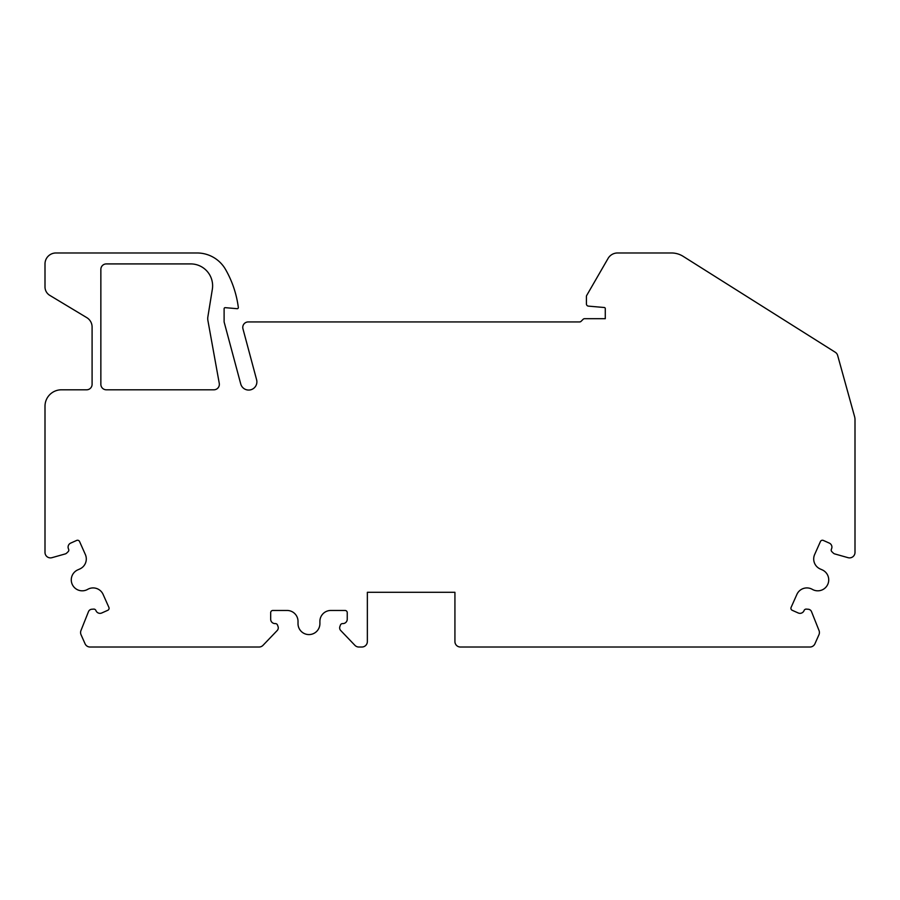 <?xml version="1.0" encoding="UTF-8"?>
<svg xmlns="http://www.w3.org/2000/svg" width="900" height="900" viewBox="0 0 900 900"><rect width="100%" height="100%" fill="white"/><g stroke="black" fill="none" stroke-linecap="round" stroke-linejoin="round"><path stroke-width="1.35" d="M854.606 416.7A10.946 10.946 0 0 1 855 419.625L855 552.409A5.468 5.468 0 0 1 848.036 557.674L835.121 554.029A3.836 3.836 0 0 1 833.254 553.028L831.859 551.689A2.194 2.194 0 0 1 831.386 549.225L831.533 548.887A4.376 4.376 0 0 0 829.316 543.105L823.32 540.428A2.194 2.194 0 0 0 820.429 541.541L814.646 554.524A10.946 10.946 0 0 0 820.238 568.991L822.184 569.858A10.946 10.946 0 0 1 827.55 584.809A10.946 10.946 0 0 1 812.329 589.365A10.946 10.946 0 0 0 796.894 594.405L791.1 607.41A2.194 2.194 0 0 0 792.214 610.29L798.21 612.967A4.376 4.376 0 0 0 803.992 610.751L804.15 610.403A2.194 2.194 0 0 1 806.299 609.109L808.222 609.244A3.836 3.836 0 0 1 811.519 611.651L819.034 630.518A5.468 5.468 0 0 1 818.944 634.759L814.928 643.781A5.468 5.468 0 0 1 809.933 647.021L460.395 647.021A5.468 5.468 0 0 1 454.928 641.554L454.928 592.301L367.358 592.301L367.358 641.554A5.468 5.468 0 0 1 361.89 647.021L358.875 647.021A5.468 5.468 0 0 1 354.926 645.345L340.718 630.518A3.836 3.836 0 0 1 339.885 626.558L340.436 625.039A2.194 2.194 0 0 1 342.495 623.599L342.866 623.599A4.376 4.376 0 0 0 347.243 619.222L347.243 612.653A2.194 2.194 0 0 0 345.06 610.459L330.84 610.459A10.946 10.946 0 0 0 319.894 621.45L319.905 623.587A10.946 10.946 0 0 1 308.959 634.579A10.946 10.946 0 0 1 298.012 623.587L298.024 621.45A10.946 10.946 0 0 0 287.077 610.459L272.869 610.459A2.194 2.194 0 0 0 270.675 612.653L270.675 619.222A4.376 4.376 0 0 0 275.051 623.599L275.434 623.599A2.194 2.194 0 0 1 277.481 625.039L278.044 626.558A3.836 3.836 0 0 1 277.2 630.518L262.991 645.345A5.468 5.468 0 0 1 259.043 647.021L90.067 647.021A5.468 5.468 0 0 1 85.073 643.781L81.056 634.759A5.468 5.468 0 0 1 80.966 630.518L88.481 611.651A3.836 3.836 0 0 1 91.778 609.244L93.701 609.109A2.194 2.194 0 0 1 95.85 610.403L96.008 610.751A4.376 4.376 0 0 0 101.79 612.967L107.786 610.29A2.194 2.194 0 0 0 108.9 607.41L103.106 594.405A10.946 10.946 0 0 0 87.671 589.365A10.946 10.946 0 0 1 72.45 584.809A10.946 10.946 0 0 1 77.816 569.858L79.763 568.991A10.946 10.946 0 0 0 85.354 554.524L79.571 541.541A2.194 2.194 0 0 0 76.68 540.428L70.684 543.105A4.376 4.376 0 0 0 68.468 548.887L68.614 549.225A2.194 2.194 0 0 1 68.141 551.689L66.746 553.028A3.836 3.836 0 0 1 64.879 554.029L51.964 557.674A5.468 5.468 0 0 1 45 552.409L45 406.215A16.414 16.414 0 0 1 61.414 389.801L86.625 389.801A5.468 5.468 0 0 0 92.093 384.322L92.093 327.026A10.946 10.946 0 0 0 86.794 317.644L49.77 295.358A9.855 9.855 0 0 1 45 286.909L45 263.914A10.946 10.946 0 0 1 55.946 252.979L197.078 252.979A32.839 32.839 0 0 1 225.596 269.528A103.14 103.14 0 0 1 238.331 307.474A1.091 1.091 0 0 1 237.15 308.7L225.304 307.665A1.091 1.091 0 0 0 224.111 308.756L224.111 321.93L240.739 383.974A8.213 8.213 0 0 0 250.796 389.779A8.213 8.213 0 0 0 256.601 379.721L242.955 328.826A5.468 5.468 0 0 1 248.243 321.93L579.589 321.93A2.16 2.16 0 0 0 581.119 321.3L583.087 319.331A2.16 2.16 0 0 1 584.606 318.701L605.284 318.701L605.284 308.599A1.091 1.091 0 0 0 604.283 307.507L588.42 306.124A2.194 2.194 0 0 1 586.418 303.941L586.418 296.516A2.194 2.194 0 0 1 586.71 295.425L608.062 258.446A10.946 10.946 0 0 1 617.535 252.979L671.467 252.979A21.893 21.893 0 0 1 683.145 256.343L835.301 352.271A5.468 5.468 0 0 1 837.653 355.444L854.606 416.7M106.324 389.801L213.885 389.801A5.468 5.468 0 0 0 219.229 383.175L207.9 320.49A10.946 10.946 0 0 1 207.877 316.8L212.333 289.316A21.893 21.893 0 0 0 190.721 263.914L106.324 263.914A5.468 5.468 0 0 0 100.856 269.392L100.856 384.322A5.468 5.468 0 0 0 106.324 389.801"/></g></svg>
